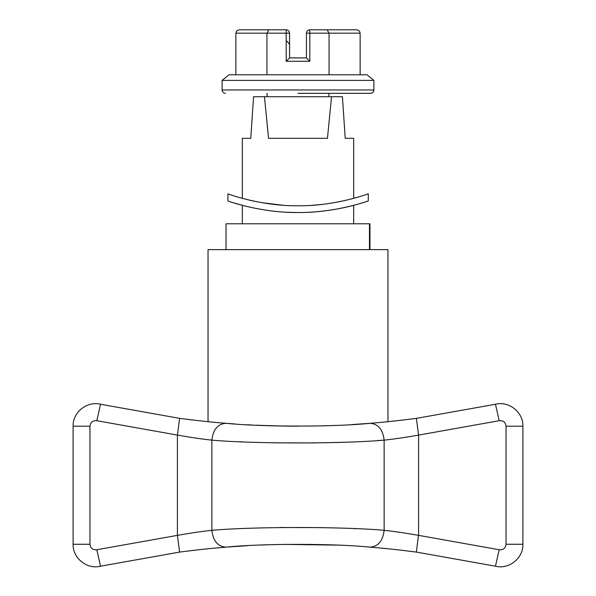 <?xml version="1.0" encoding="UTF-8"?>
<svg xmlns="http://www.w3.org/2000/svg" width="596" height="596" viewBox="0 0 596 596"><rect width="100%" height="100%" fill="white"/><g stroke="black" fill="none" stroke-linecap="round" stroke-linejoin="round"><path stroke-width="0.89" d="M297.978 212.534C327.331 212.772 353.51 205.397 353.644 205.337L356.378 204.599M233.349 202.759L243.205 205.553M297.285 212.534L287.667 212.288M287.287 212.265L284.225 212.094M273.579 211.163L267.954 210.455M226.167 223.776L369.967 223.776L369.967 249.642M215.789 422.43L208.041 421.685L208.041 249.642L387.959 249.642L387.959 421.685M376.3 422.78L373.275 423.041M279.509 426.006L279.114 425.998M276.7 425.939L272.812 425.842M271.418 425.797L264.728 425.581M251.646 425L250.715 424.948M248.711 424.844L248.033 424.806M233.341 423.868L222.07 422.981M209.621 421.841L209.218 421.804M222.107 422.989L235.472 424.017M246.915 424.739L251.438 424.985M255.907 425.209L279.561 426.006M285.871 426.11L298.231 426.192M321.013 425.902L327.13 425.723M351.67 424.59L369.892 423.316M372.068 423.138L377.126 422.706M366.942 201.381L368.268 200.934C369.855 200.39 336.375 212.928 298.03 212.534C262.143 212.928 230.086 201.85 227.933 201.008L227.933 193.871C230.101 194.758 262.121 206.194 298.03 205.784C336.39 206.194 369.84 193.246 368.268 193.797M348.004 206.738L349.137 206.469M359.917 203.586L362.793 202.715M344.071 200.718L344.548 200.614M356.371 197.589L356.982 197.41M229.199 74.783L366.801 74.783M222.241 80.4L373.901 80.4L367.017 74.783M242.334 198.349L242.334 138.317L250.774 138.317L253.583 96.708L264.453 96.708L268.543 138.317L327.457 138.317L331.547 96.708L342.417 96.708L345.226 138.317L353.666 138.317L353.666 198.349M249.895 200.256L251.952 200.725M277.162 204.756L281.364 205.128M298 205.784L297.367 205.784M283.16 205.262L262.292 202.752M254.373 201.247L249.657 200.196M345.278 200.442L337.805 202.014M330.542 203.273L328.992 203.504M322.66 204.346L311.678 205.344M298 93.334L370.533 93.334C372.56 93.125 373.685 92 373.901 89.959L373.901 80.4M285.596 426.11L258.59 425.328M403.045 420.038L391.557 421.312M216.527 547.955L226.13 547.135C213.912 548.037 198.416 549.683 179.627 552.082L100.53 566.2C87.091 569.716 72.615 558.139 73.099 544.26L73.099 426.192C72.615 412.313 87.091 400.736 100.53 404.252L179.627 418.37C198.304 420.761 213.808 422.408 226.13 423.316C260.556 426.997 335.533 426.989 369.87 423.316C382.088 422.415 397.584 420.769 416.373 418.37L495.47 404.252C508.91 400.736 523.385 412.313 522.901 426.192L522.901 544.26C523.385 558.139 508.91 569.716 495.47 566.2L416.373 552.082L418.467 535.335M208.041 421.685L206.171 421.491M192.888 420.031L179.627 418.37L177.414 435.095L96.828 420.709L100.53 404.252M522.901 426.192L506.034 426.192C505.49 422.192 503.203 420.359 499.172 420.709L418.586 435.095C404.781 437.524 393.293 439.2 384.137 440.131C342.521 443.871 253.583 443.886 211.863 440.131C213.107 429.418 217.86 423.816 226.13 423.316M403.112 550.421L416.373 552.082C397.696 549.691 382.192 548.044 369.87 547.135C335.444 543.455 260.467 543.463 226.13 547.135C217.86 546.636 213.107 541.034 211.863 530.321L211.863 440.131C202.625 439.185 191.145 437.509 177.414 435.095L177.414 535.357C191.219 532.928 202.707 531.252 211.863 530.321C253.479 526.581 342.417 526.566 384.137 530.321C393.375 531.267 404.855 532.943 418.586 535.357L499.172 549.743C503.203 550.093 505.49 548.26 506.034 544.26L506.034 426.192M377.275 440.578L384.137 440.131C382.893 429.418 378.14 423.816 369.87 423.316M418.586 535.357L418.586 435.095L416.373 418.37M399.037 438.261L399.655 438.172M239.532 441.71L242.259 441.837M273.609 442.828L315.791 442.94M323.472 442.806L342.186 442.292M196.963 532.191L196.345 532.28M356.468 528.741L353.741 528.615M322.391 527.624L280.209 527.512M192.955 550.413L204.443 549.139M179.627 552.082L177.414 535.357L96.828 549.743C92.797 550.093 90.51 548.26 89.966 544.26L73.099 544.26M369.87 547.135C378.14 546.636 382.893 541.034 384.137 530.321L384.137 440.131M380.889 548.082L389.829 548.961M226.13 547.135L247.303 545.69M260.474 545.042L277.572 544.491M283.167 544.379L337.41 545.124M287.019 41.146L289.567 44.417M360.126 33.175L309.808 33.175L309.808 61.284L286.192 61.284L286.192 29.8L268.885 29.8L266.933 33.175L235.874 33.175C236.12 31.141 237.417 30.016 239.763 29.8L286.192 29.8C288.226 30.016 289.351 31.141 289.567 33.175L289.567 57.909L306.433 57.909L306.433 33.175C306.649 31.141 307.774 30.016 309.808 29.8L356.237 29.8C358.583 30.016 359.88 31.141 360.126 33.175L360.126 74.783M286.192 61.284L289.567 57.909M309.808 61.284L306.433 57.909M329.066 74.783L329.066 33.175L327.115 29.8M309.808 29.8L346.35 29.8L309.808 29.8L309.808 33.175L306.433 33.175M235.874 33.175L235.874 74.783M289.567 33.175L266.933 33.175L266.933 74.783M264.453 96.708L331.547 96.708M369.468 249.642L369.468 223.776M222.241 89.959L373.901 89.959M499.172 420.709L495.47 404.252M96.828 420.709C92.797 420.359 90.51 422.192 89.966 426.192L73.099 426.192M89.966 426.192L89.966 544.26M100.53 566.2L96.828 549.743M522.901 544.26L506.034 544.26M495.47 566.2L499.172 549.743M242.334 223.776L242.334 205.329M353.666 205.329L353.666 223.776M226.033 223.776L226.033 249.642M368.283 200.934L368.283 193.797M228.983 74.783L222.099 80.4L222.099 89.959C222.308 92.007 223.433 93.125 225.467 93.334M328.925 93.334L328.925 96.708M267.075 93.334L267.075 96.708"/></g></svg>
